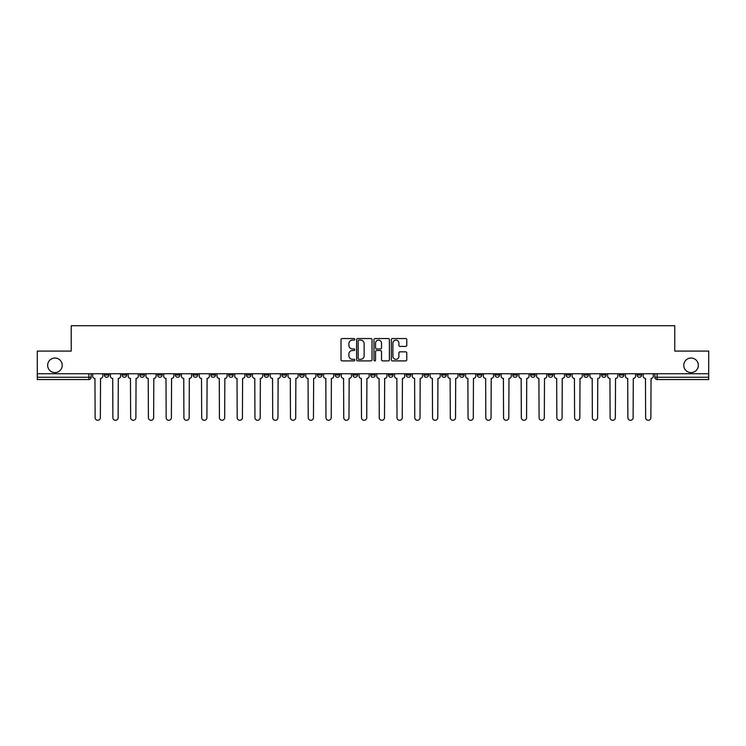<?xml version="1.0" encoding="UTF-8"?>
<svg xmlns="http://www.w3.org/2000/svg" width="746" height="746" viewBox="0 0 746 746"><rect width="100%" height="100%" fill="white"/><g stroke="black" fill="none" stroke-linecap="round" stroke-linejoin="round"><path stroke-width="1.12" d="M354.788 339.327A0.783 0.783 0 0 0 354.005 338.544L342.134 338.544A1.119 1.119 0 0 0 341.015 339.663L341.015 359.777A1.119 1.119 0 0 0 342.134 360.896L354.005 360.896A0.783 0.783 0 0 0 354.788 360.113A0.783 0.783 0 0 0 354.005 359.33L352.466 359.33A3.571 3.571 0 0 1 348.895 355.758L348.895 354.08A3.571 3.571 0 0 1 352.466 350.499L354.005 350.499A0.783 0.783 0 0 0 354.788 349.725A0.783 0.783 0 0 0 354.005 348.941L352.466 348.941A3.571 3.571 0 0 1 348.895 345.361L348.895 343.692A3.571 3.571 0 0 1 352.466 340.111L354.005 340.111A0.783 0.783 0 0 0 354.788 339.327M683.774 365.316A7.283 7.283 0 0 0 691.057 372.599A7.283 7.283 0 0 0 698.34 365.316A7.283 7.283 0 0 0 691.057 358.033A7.283 7.283 0 0 0 683.774 365.316M47.66 365.316A7.283 7.283 0 0 0 54.943 372.599A7.283 7.283 0 0 0 62.226 365.316A7.283 7.283 0 0 0 54.943 358.033A7.283 7.283 0 0 0 47.66 365.316M583.82 373.737L583.82 374.996L588.38 374.996A2.275 2.275 0 0 1 586.095 377.271A2.275 2.275 0 0 1 583.82 374.996L583.82 373.737M566.065 373.737L566.065 374.996L570.615 374.996A2.275 2.275 0 0 1 568.34 377.271A2.275 2.275 0 0 1 566.065 374.996L566.065 373.737M459.517 373.737L459.517 374.996L464.068 374.996A2.275 2.275 0 0 1 461.793 377.271A2.275 2.275 0 0 1 459.517 374.996L459.517 373.737M441.753 373.737L441.753 374.996L446.313 374.996A2.275 2.275 0 0 1 444.029 377.271A2.275 2.275 0 0 1 441.753 374.996L441.753 373.737M423.998 373.737L423.998 374.996L428.549 374.996A2.275 2.275 0 0 1 426.274 377.271A2.275 2.275 0 0 1 423.998 374.996L423.998 373.737M388.48 373.737L388.48 374.996L393.039 374.996A2.275 2.275 0 0 1 390.755 377.271A2.275 2.275 0 0 1 388.48 374.996L388.48 373.737M352.961 374.996L352.961 373.737L352.961 374.996A2.275 2.275 0 0 0 355.245 377.271A2.275 2.275 0 0 1 352.961 374.996L357.52 374.996A2.275 2.275 0 0 1 355.245 377.271A2.275 2.275 0 0 0 357.52 374.996L357.52 373.737L357.52 374.996M335.206 374.996L335.206 373.737L335.206 374.996A2.275 2.275 0 0 0 337.481 377.271A2.275 2.275 0 0 1 335.206 374.996L339.756 374.996A2.275 2.275 0 0 1 337.481 377.271M317.451 374.996L317.451 373.737L317.451 374.996A2.275 2.275 0 0 0 319.726 377.271A2.275 2.275 0 0 1 317.451 374.996L322.002 374.996A2.275 2.275 0 0 1 319.726 377.271A2.275 2.275 0 0 0 322.002 374.996L322.002 373.737L322.002 374.996M299.687 373.737L299.687 374.996L304.247 374.996A2.275 2.275 0 0 1 301.971 377.271A2.275 2.275 0 0 1 299.687 374.996L299.687 373.737M281.932 373.737L281.932 374.996L286.483 374.996A2.275 2.275 0 0 1 284.207 377.271A2.275 2.275 0 0 1 281.932 374.996L281.932 373.737M264.177 373.737L264.177 374.996L268.728 374.996A2.275 2.275 0 0 1 266.453 377.271A2.275 2.275 0 0 1 264.177 374.996L264.177 373.737M246.413 374.996L246.413 373.737L246.413 374.996A2.275 2.275 0 0 0 248.688 377.271A2.275 2.275 0 0 1 246.413 374.996L250.973 374.996A2.275 2.275 0 0 1 248.688 377.271M210.894 374.996L210.894 373.737L210.894 374.996A2.275 2.275 0 0 0 213.179 377.271A2.275 2.275 0 0 1 210.894 374.996L215.454 374.996A2.275 2.275 0 0 1 213.179 377.271A2.275 2.275 0 0 0 215.454 374.996L215.454 373.737L215.454 374.996M193.139 374.996L193.139 373.737L193.139 374.996A2.275 2.275 0 0 0 195.415 377.271A2.275 2.275 0 0 1 193.139 374.996L197.69 374.996A2.275 2.275 0 0 1 195.415 377.271A2.275 2.275 0 0 0 197.69 374.996L197.69 373.737L197.69 374.996M175.385 374.996L175.385 373.737L175.385 374.996A2.275 2.275 0 0 0 177.66 377.271A2.275 2.275 0 0 1 175.385 374.996L179.935 374.996A2.275 2.275 0 0 1 177.66 377.271A2.275 2.275 0 0 0 179.935 374.996L179.935 373.737L179.935 374.996M157.62 374.996L157.62 373.737L157.62 374.996A2.275 2.275 0 0 0 159.905 377.271A2.275 2.275 0 0 1 157.62 374.996L162.18 374.996A2.275 2.275 0 0 1 159.905 377.271M139.866 374.996L139.866 373.737L139.866 374.996A2.275 2.275 0 0 0 142.141 377.271A2.275 2.275 0 0 1 139.866 374.996L144.416 374.996A2.275 2.275 0 0 1 142.141 377.271A2.275 2.275 0 0 0 144.416 374.996L144.416 373.737L144.416 374.996M122.111 374.996L122.111 373.737L122.111 374.996A2.275 2.275 0 0 0 124.386 377.271A2.275 2.275 0 0 1 122.111 374.996L126.661 374.996A2.275 2.275 0 0 1 124.386 377.271A2.275 2.275 0 0 0 126.661 374.996L126.661 373.737L126.661 374.996M405.656 346.424A1.119 1.119 0 0 0 406.775 345.305L406.775 339.663A1.119 1.119 0 0 0 405.656 338.544L392.471 338.544A1.119 1.119 0 0 0 391.352 339.663L391.352 359.777A1.119 1.119 0 0 0 392.471 360.896L405.656 360.896A1.119 1.119 0 0 0 406.775 359.777L406.775 352.961A1.119 1.119 0 0 0 405.656 351.842L400.015 351.842A1.119 1.119 0 0 0 398.896 352.961L398.896 356.346A2.993 2.993 0 0 1 395.902 359.33A2.993 2.993 0 0 1 392.918 356.346L392.918 343.104A2.993 2.993 0 0 1 395.902 340.111A2.993 2.993 0 0 1 398.896 343.104L398.896 345.305A1.119 1.119 0 0 0 400.015 346.424L405.656 346.424M37.3 373.737L37.3 351.086L71.224 351.086L71.224 325.704L674.776 325.704L674.776 351.086L708.7 351.086L708.7 373.737L37.3 373.737L37.3 377.271L91.143 377.271L91.143 373.737L91.143 377.271A2.275 2.275 0 0 1 88.867 379.546L37.3 379.546L37.3 377.271M372.021 339.663A1.119 1.119 0 0 0 370.902 338.544L357.716 338.544A1.119 1.119 0 0 0 356.607 339.663L356.607 359.777A1.119 1.119 0 0 0 357.716 360.896L370.902 360.896A1.119 1.119 0 0 0 372.021 359.777L372.021 339.663M375.098 338.544L388.284 338.544A1.119 1.119 0 0 1 389.393 339.663L389.393 359.777A1.119 1.119 0 0 1 388.284 360.896L382.633 360.896A1.119 1.119 0 0 1 381.523 359.777L381.523 351.618A1.119 1.119 0 0 0 380.404 350.499L376.655 350.499A1.119 1.119 0 0 0 375.546 351.618L375.546 360.113A0.783 0.783 0 0 1 374.762 360.896A0.783 0.783 0 0 1 373.979 360.113L373.979 339.663A1.119 1.119 0 0 1 375.098 338.544M654.857 373.737L654.857 377.271L708.7 377.271L708.7 379.546L657.133 379.546A2.275 2.275 0 0 1 654.857 377.271A2.275 2.275 0 0 0 657.133 379.546L657.133 373.737M708.7 373.737L708.7 377.271M641.653 373.737L641.653 374.996A2.275 2.275 0 0 1 639.378 377.271A2.275 2.275 0 0 1 637.093 374.996A2.275 2.275 0 0 0 639.378 377.271M637.093 373.737L637.093 374.996L641.653 374.996M623.889 373.737L623.889 374.996A2.275 2.275 0 0 1 621.614 377.271A2.275 2.275 0 0 1 619.339 374.996L623.889 374.996M619.339 373.737L619.339 374.996M606.134 373.737L606.134 374.996A2.275 2.275 0 0 1 603.859 377.271A2.275 2.275 0 0 1 601.584 374.996L606.134 374.996M601.584 373.737L601.584 374.996M588.38 373.737L588.38 374.996M570.615 373.737L570.615 374.996L570.615 373.737M552.861 373.737L552.861 374.996A2.275 2.275 0 0 1 550.585 377.271A2.275 2.275 0 0 1 548.31 374.996L552.861 374.996M548.31 373.737L548.31 374.996M535.106 373.737L535.106 374.996A2.275 2.275 0 0 1 532.821 377.271A2.275 2.275 0 0 1 530.546 374.996L535.106 374.996M530.546 373.737L530.546 374.996M517.342 373.737L517.342 374.996A2.275 2.275 0 0 1 515.066 377.271A2.275 2.275 0 0 1 512.791 374.996L517.342 374.996M512.791 373.737L512.791 374.996M499.587 373.737L499.587 374.996A2.275 2.275 0 0 1 497.312 377.271A2.275 2.275 0 0 1 495.027 374.996L499.587 374.996M495.027 373.737L495.027 374.996M481.823 373.737L481.823 374.996A2.275 2.275 0 0 1 479.547 377.271A2.275 2.275 0 0 1 477.272 374.996L481.823 374.996M477.272 373.737L477.272 374.996M464.068 373.737L464.068 374.996A2.275 2.275 0 0 1 461.793 377.271M446.313 373.737L446.313 374.996M428.549 374.996L428.549 373.737L428.549 374.996A2.275 2.275 0 0 1 426.274 377.271M410.794 373.737L410.794 374.996A2.275 2.275 0 0 1 408.519 377.271A2.275 2.275 0 0 1 406.244 374.996A2.275 2.275 0 0 0 408.519 377.271A2.275 2.275 0 0 0 410.794 374.996L406.244 374.996L406.244 373.737M393.039 374.996L393.039 373.737L393.039 374.996A2.275 2.275 0 0 1 390.755 377.271M375.275 373.737L375.275 374.996A2.275 2.275 0 0 1 373 377.271A2.275 2.275 0 0 1 370.725 374.996A2.275 2.275 0 0 0 373 377.271M370.725 373.737L370.725 374.996L375.275 374.996M339.756 373.737L339.756 374.996L339.756 373.737M304.247 374.996L304.247 373.737L304.247 374.996A2.275 2.275 0 0 1 301.971 377.271M286.483 374.996L286.483 373.737L286.483 374.996A2.275 2.275 0 0 1 284.207 377.271M268.728 374.996L268.728 373.737L268.728 374.996A2.275 2.275 0 0 1 266.453 377.271M250.973 373.737L250.973 374.996L250.973 373.737M233.209 374.996L233.209 373.737L233.209 374.996A2.275 2.275 0 0 1 230.934 377.271A2.275 2.275 0 0 1 228.658 374.996L233.209 374.996A2.275 2.275 0 0 1 230.934 377.271M228.658 373.737L228.658 374.996M162.18 373.737L162.18 374.996L162.18 373.737M108.907 373.737L108.907 374.996A2.275 2.275 0 0 1 106.622 377.271A2.275 2.275 0 0 1 104.347 374.996A2.275 2.275 0 0 0 106.622 377.271A2.275 2.275 0 0 0 108.907 374.996L108.907 373.737M104.347 373.737L104.347 374.996L108.907 374.996M88.867 373.737L88.867 379.546A2.275 2.275 0 0 0 91.143 377.271M358.947 340.111A0.783 0.783 0 0 0 358.164 340.894L358.164 358.546A0.783 0.783 0 0 0 358.947 359.33L360.57 359.33A3.571 3.571 0 0 0 364.141 355.758L364.141 343.692A3.571 3.571 0 0 0 360.57 340.111L358.947 340.111M381.523 343.16A2.993 2.993 0 0 0 378.53 340.167A2.993 2.993 0 0 0 375.546 343.16L375.546 347.822A1.119 1.119 0 0 0 376.655 348.941L380.404 348.941A1.119 1.119 0 0 0 381.523 347.822L381.523 343.16M92.681 376.133L92.681 373.737L92.681 376.133A2.275 2.275 0 0 0 94.956 378.409L95.124 417.676A2.62 2.62 0 0 0 97.745 420.296A2.62 2.62 0 0 0 100.365 417.676L100.533 378.409A2.275 2.275 0 0 0 102.808 376.133L102.808 373.737L102.808 376.133M94.956 378.409L95.124 417.676M100.365 417.676L100.533 378.409M110.436 376.133L110.436 373.737L110.436 376.133A2.275 2.275 0 0 0 112.711 378.409L112.888 417.676A2.62 2.62 0 0 0 115.509 420.296A2.62 2.62 0 0 0 118.12 417.676L118.297 378.409A2.275 2.275 0 0 0 120.572 376.133L120.572 373.737L120.572 376.133M128.2 376.133L128.2 373.737L128.2 376.133A2.275 2.275 0 0 0 130.475 378.409L130.643 417.676A2.62 2.62 0 0 0 133.264 420.296A2.62 2.62 0 0 0 135.884 417.676L136.052 378.409A2.275 2.275 0 0 0 138.327 376.133L138.327 373.737L138.327 376.133M112.711 378.409L112.888 417.676M118.12 417.676L118.297 378.409M130.475 378.409L130.643 417.676M135.884 417.676L136.052 378.409M145.955 376.133L145.955 373.737L145.955 376.133A2.275 2.275 0 0 0 148.23 378.409L148.407 417.676A2.62 2.62 0 0 0 151.018 420.296A2.62 2.62 0 0 0 153.639 417.676L153.807 378.409A2.275 2.275 0 0 0 156.091 376.133L156.091 373.737L156.091 376.133M163.71 376.133L163.71 373.737L163.71 376.133A2.275 2.275 0 0 0 165.994 378.409L166.162 417.676A2.62 2.62 0 0 0 168.782 420.296A2.62 2.62 0 0 0 171.394 417.676L171.571 378.409A2.275 2.275 0 0 0 173.846 376.133L173.846 373.737L173.846 376.133M181.474 376.133L181.474 373.737L181.474 376.133A2.275 2.275 0 0 0 183.749 378.409L183.917 417.676A2.62 2.62 0 0 0 186.537 420.296A2.62 2.62 0 0 0 189.158 417.676L189.325 378.409A2.275 2.275 0 0 0 191.601 376.133L191.601 373.737L191.601 376.133M148.23 378.409L148.407 417.676M153.639 417.676L153.807 378.409M165.994 378.409L166.162 417.676M171.394 417.676L171.571 378.409M183.749 378.409L183.917 417.676M189.158 417.676L189.325 378.409M199.229 376.133L199.229 373.737L199.229 376.133A2.275 2.275 0 0 0 201.504 378.409L201.681 417.676A2.62 2.62 0 0 0 204.292 420.296A2.62 2.62 0 0 0 206.912 417.676L207.09 378.409A2.275 2.275 0 0 0 209.365 376.133L209.365 373.737L209.365 376.133M201.504 378.409L201.681 417.676M206.912 417.676L207.09 378.409M216.993 376.133L216.993 373.737L216.993 376.133A2.275 2.275 0 0 0 219.268 378.409L219.436 417.676A2.62 2.62 0 0 0 222.056 420.296A2.62 2.62 0 0 0 224.677 417.676L224.844 378.409A2.275 2.275 0 0 0 227.12 376.133L227.12 373.737L227.12 376.133M219.268 378.409L219.436 417.676M224.677 417.676L224.844 378.409M234.748 376.133L234.748 373.737L234.748 376.133A2.275 2.275 0 0 0 237.023 378.409L237.191 417.676A2.62 2.62 0 0 0 239.811 420.296A2.62 2.62 0 0 0 242.431 417.676L242.599 378.409A2.275 2.275 0 0 0 244.875 376.133L244.875 373.737L244.875 376.133M237.023 378.409L237.191 417.676M242.431 417.676L242.599 378.409M252.502 376.133L252.502 373.737L252.502 376.133A2.275 2.275 0 0 0 254.778 378.409L254.955 417.676A2.62 2.62 0 0 0 257.575 420.296A2.62 2.62 0 0 0 260.186 417.676L260.363 378.409A2.275 2.275 0 0 0 262.639 376.133L262.639 373.737L262.639 376.133M254.778 378.409L254.955 417.676M260.186 417.676L260.363 378.409M270.266 376.133L270.266 373.737L270.266 376.133A2.275 2.275 0 0 0 272.542 378.409L272.71 417.676A2.62 2.62 0 0 0 275.33 420.296A2.62 2.62 0 0 0 277.95 417.676L278.118 378.409A2.275 2.275 0 0 0 280.393 376.133L280.393 373.737L280.393 376.133M288.021 376.133L288.021 373.737L288.021 376.133A2.275 2.275 0 0 0 290.297 378.409L290.474 417.676A2.62 2.62 0 0 0 293.085 420.296A2.62 2.62 0 0 0 295.705 417.676L295.873 378.409A2.275 2.275 0 0 0 298.158 376.133L298.158 373.737L298.158 376.133M305.776 376.133L305.776 373.737L305.776 376.133A2.275 2.275 0 0 0 308.061 378.409L308.229 417.676A2.62 2.62 0 0 0 310.849 420.296A2.62 2.62 0 0 0 313.46 417.676L313.637 378.409A2.275 2.275 0 0 0 315.912 376.133L315.912 373.737L315.912 376.133M323.54 376.133L323.54 373.737L323.54 376.133A2.275 2.275 0 0 0 325.815 378.409L325.983 417.676A2.62 2.62 0 0 0 328.604 420.296A2.62 2.62 0 0 0 331.224 417.676L331.392 378.409A2.275 2.275 0 0 0 333.667 376.133L333.667 373.737L333.667 376.133M341.295 376.133L341.295 373.737L341.295 376.133A2.275 2.275 0 0 0 343.57 378.409L343.747 417.676A2.62 2.62 0 0 0 346.358 420.296A2.62 2.62 0 0 0 348.979 417.676L349.156 378.409A2.275 2.275 0 0 0 351.431 376.133L351.431 373.737L351.431 376.133M359.059 376.133L359.059 373.737L359.059 376.133A2.275 2.275 0 0 0 361.334 378.409L361.502 417.676A2.62 2.62 0 0 0 364.123 420.296A2.62 2.62 0 0 0 366.743 417.676L366.911 378.409A2.275 2.275 0 0 0 369.186 376.133L369.186 373.737L369.186 376.133M272.542 378.409L272.71 417.676M277.95 417.676L278.118 378.409M290.297 378.409L290.474 417.676M295.705 417.676L295.873 378.409M308.061 378.409L308.229 417.676M313.46 417.676L313.637 378.409M325.815 378.409L325.983 417.676M331.224 417.676L331.392 378.409M343.57 378.409L343.747 417.676M348.979 417.676L349.156 378.409M361.334 378.409L361.502 417.676M366.743 417.676L366.911 378.409M376.814 376.133L376.814 373.737L376.814 376.133A2.275 2.275 0 0 0 379.089 378.409L379.257 417.676A2.62 2.62 0 0 0 381.877 420.296A2.62 2.62 0 0 0 384.498 417.676L384.666 378.409A2.275 2.275 0 0 0 386.941 376.133L386.941 373.737L386.941 376.133M379.089 378.409L379.257 417.676M384.498 417.676L384.666 378.409M394.569 376.133L394.569 373.737L394.569 376.133A2.275 2.275 0 0 0 396.844 378.409L397.021 417.676A2.62 2.62 0 0 0 399.642 420.296A2.62 2.62 0 0 0 402.253 417.676L402.43 378.409A2.275 2.275 0 0 0 404.705 376.133L404.705 373.737L404.705 376.133M396.844 378.409L397.021 417.676M402.253 417.676L402.43 378.409M412.333 376.133L412.333 373.737L412.333 376.133A2.275 2.275 0 0 0 414.608 378.409L414.776 417.676A2.62 2.62 0 0 0 417.396 420.296A2.62 2.62 0 0 0 420.017 417.676L420.185 378.409A2.275 2.275 0 0 0 422.46 376.133L422.46 373.737L422.46 376.133M414.608 378.409L414.776 417.676M420.017 417.676L420.185 378.409M430.088 376.133L430.088 373.737L430.088 376.133A2.275 2.275 0 0 0 432.363 378.409L432.54 417.676A2.62 2.62 0 0 0 435.151 420.296A2.62 2.62 0 0 0 437.771 417.676L437.939 378.409A2.275 2.275 0 0 0 440.224 376.133L440.224 373.737L440.224 376.133M432.363 378.409L432.54 417.676M437.771 417.676L437.939 378.409M447.842 376.133L447.842 373.737L447.842 376.133A2.275 2.275 0 0 0 450.127 378.409L450.295 417.676A2.62 2.62 0 0 0 452.915 420.296A2.62 2.62 0 0 0 455.526 417.676L455.703 378.409A2.275 2.275 0 0 0 457.979 376.133L457.979 373.737L457.979 376.133M450.127 378.409L450.295 417.676M455.526 417.676L455.703 378.409M465.607 376.133L465.607 373.737L465.607 376.133A2.275 2.275 0 0 0 467.882 378.409L468.05 417.676A2.62 2.62 0 0 0 470.67 420.296A2.62 2.62 0 0 0 473.29 417.676L473.458 378.409A2.275 2.275 0 0 0 475.734 376.133L475.734 373.737L475.734 376.133M467.882 378.409L468.05 417.676M473.29 417.676L473.458 378.409M483.361 376.133L483.361 373.737L483.361 376.133A2.275 2.275 0 0 0 485.637 378.409L485.814 417.676A2.62 2.62 0 0 0 488.425 420.296A2.62 2.62 0 0 0 491.045 417.676L491.222 378.409A2.275 2.275 0 0 0 493.498 376.133L493.498 373.737L493.498 376.133M485.637 378.409L485.814 417.676M491.045 417.676L491.222 378.409M501.125 376.133L501.125 373.737L501.125 376.133A2.275 2.275 0 0 0 503.401 378.409L503.569 417.676A2.62 2.62 0 0 0 506.189 420.296A2.62 2.62 0 0 0 508.809 417.676L508.977 378.409A2.275 2.275 0 0 0 511.252 376.133L511.252 373.737L511.252 376.133M503.401 378.409L503.569 417.676M508.809 417.676L508.977 378.409M518.88 376.133L518.88 373.737L518.88 376.133A2.275 2.275 0 0 0 521.156 378.409L521.323 417.676A2.62 2.62 0 0 0 523.944 420.296A2.62 2.62 0 0 0 526.564 417.676L526.732 378.409A2.275 2.275 0 0 0 529.007 376.133L529.007 373.737L529.007 376.133M521.156 378.409L521.323 417.676M526.564 417.676L526.732 378.409M536.635 376.133L536.635 373.737L536.635 376.133A2.275 2.275 0 0 0 538.91 378.409L539.088 417.676A2.62 2.62 0 0 0 541.708 420.296A2.62 2.62 0 0 0 544.319 417.676L544.496 378.409A2.275 2.275 0 0 0 546.771 376.133L546.771 373.737L546.771 376.133M538.91 378.409L539.088 417.676M544.319 417.676L544.496 378.409M554.399 376.133L554.399 373.737L554.399 376.133A2.275 2.275 0 0 0 556.675 378.409L556.842 417.676A2.62 2.62 0 0 0 559.463 420.296A2.62 2.62 0 0 0 562.083 417.676L562.251 378.409A2.275 2.275 0 0 0 564.526 376.133L564.526 373.737L564.526 376.133M556.675 378.409L556.842 417.676M562.083 417.676L562.251 378.409M572.154 376.133L572.154 373.737L572.154 376.133A2.275 2.275 0 0 0 574.429 378.409L574.607 417.676A2.62 2.62 0 0 0 577.217 420.296A2.62 2.62 0 0 0 579.838 417.676L580.006 378.409A2.275 2.275 0 0 0 582.29 376.133L582.29 373.737L582.29 376.133M574.429 378.409L574.607 417.676M579.838 417.676L580.006 378.409M589.909 376.133L589.909 373.737L589.909 376.133A2.275 2.275 0 0 0 592.193 378.409L592.361 417.676A2.62 2.62 0 0 0 594.982 420.296A2.62 2.62 0 0 0 597.593 417.676L597.77 378.409A2.275 2.275 0 0 0 600.045 376.133L600.045 373.737L600.045 376.133M592.193 378.409L592.361 417.676M597.593 417.676L597.77 378.409M607.673 376.133L607.673 373.737L607.673 376.133A2.275 2.275 0 0 0 609.948 378.409L610.116 417.676A2.62 2.62 0 0 0 612.736 420.296A2.62 2.62 0 0 0 615.357 417.676L615.525 378.409A2.275 2.275 0 0 0 617.8 376.133L617.8 373.737L617.8 376.133M609.948 378.409L610.116 417.676M615.357 417.676L615.525 378.409M625.428 376.133L625.428 373.737L625.428 376.133A2.275 2.275 0 0 0 627.703 378.409L627.88 417.676A2.62 2.62 0 0 0 630.491 420.296A2.62 2.62 0 0 0 633.112 417.676L633.289 378.409A2.275 2.275 0 0 0 635.564 376.133L635.564 373.737L635.564 376.133M627.703 378.409L627.88 417.676M633.112 417.676L633.289 378.409M643.192 376.133L643.192 373.737L643.192 376.133A2.275 2.275 0 0 0 645.467 378.409L645.635 417.676A2.62 2.62 0 0 0 648.255 420.296A2.62 2.62 0 0 0 650.876 417.676L651.044 378.409A2.275 2.275 0 0 0 653.319 376.133L653.319 373.737L653.319 376.133M645.467 378.409L645.635 417.676M650.876 417.676L651.044 378.409"/></g></svg>
